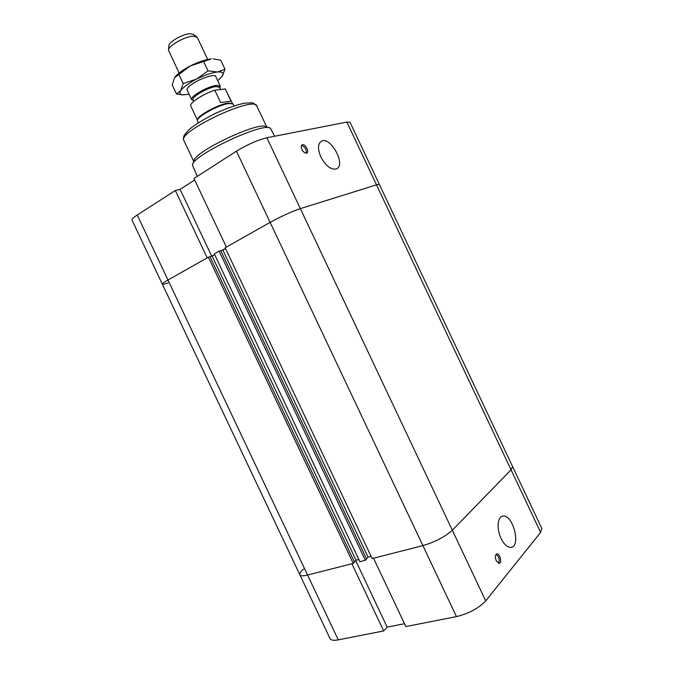 <?xml version="1.0" encoding="UTF-8"?>
<svg xmlns="http://www.w3.org/2000/svg" width="674" height="674" viewBox="0 0 674 674"><rect width="100%" height="100%" fill="white"/><g stroke="black" fill="none" stroke-linecap="round" stroke-linejoin="round"><path stroke-width="1.01" d="M354.322 561.804L356.024 560.246L212.175 256.112L214.703 254.688L210.069 256.828M366.42 558.695L368.08 557.145L222.867 250.088L225.546 248.58L220.802 250.779M168.171 282.878C164.574 284.142 162.628 284.563 162.333 284.158C162.19 283.628 164.068 282.254 167.986 280.03L207.221 257.881L175.341 190.498L180.101 189.352L194.668 180M180.101 189.352L211.746 256.263M193.969 178.509L226.388 247.063L270.114 222.386C281.269 216.295 291.345 211.712 300.351 208.637L376.496 184.845L379.369 184.44L376.496 184.845L300.351 208.637C291.345 211.712 281.269 216.295 270.114 222.386L225.158 247.754L372.149 558.569L422.893 545.611C435.185 541.963 445 536.841 452.321 530.236L511.061 469.812L512.577 466.551L511.061 469.812L452.321 530.236C445 536.841 435.185 541.963 422.893 545.611L373.531 558.215L405.858 626.567L456.458 616.609C469.003 613.5 478.751 608.26 485.71 600.879L540.615 532.418L541.845 528.534L350.025 122.297L346.857 122.07L266.87 137.774C257.493 140.074 247.35 144.539 236.448 151.161L193.969 178.509M175.341 190.498L137.226 215.031C133.435 217.508 131.7 219.21 132.028 220.128L299.863 574.796C300.57 576.059 303.14 576.144 307.588 575.048L353.227 563.397L208.401 257.215L167.986 280.03C164.068 282.254 162.19 283.628 162.333 284.158M301.944 149.502C300.949 147.126 301.034 145.55 302.196 144.784C305.036 143.233 309.813 151.945 306.754 153.082C305.069 153.453 303.469 152.257 301.944 149.502M306.173 153.217C306.628 149.401 305.078 146.806 301.548 145.407M320.875 157C317.513 148.954 317.74 143.672 321.54 141.152C330.85 136.19 346.402 165.357 336.393 168.938C331.018 170.025 325.845 166.048 320.875 157M274.63 136.249L270.417 128.237C263.408 121.716 191.829 155.551 192.419 165.105L197.305 176.352M269.322 127.858L266.238 126.796C259.532 120.722 193.514 151.928 193.96 160.968L192.823 164.018M356.024 560.246L358.871 559.513L356.024 560.246M353.227 563.397L354.516 562.217L210.002 256.676L208.401 257.215M368.08 557.145L371.104 556.37L368.08 557.145M219.134 251.158L214.315 253.879L359.899 561.695L365.342 560.305L366.622 559.117L220.727 250.618L219.134 251.158L365.342 560.305M404.501 623.703L387.171 627.149L355.678 560.566M387.171 627.149L383.666 630.931L351.887 563.742L307.588 575.048C303.14 576.144 300.57 576.059 299.863 574.796C299.382 573.549 300.629 571.645 303.595 569.067M299.863 574.796L330.083 638.649C330.968 640.3 333.697 640.704 338.255 639.862L383.666 630.931M496.241 560.768C494.893 557.086 495.12 554.803 496.898 553.91C499.973 553.303 502.349 563.22 499.156 563.363L496.241 560.768M498.516 563.287C499.872 559.791 499.072 556.8 496.115 554.323M501.077 538.492C496.384 528.989 497.488 516.503 502.871 516.124C512.813 513.891 521.381 546.631 510.917 547.339C507.396 547.448 504.118 544.499 501.077 538.492M196.547 36.649L193.118 34.307L190.169 33.708C183.134 33.742 168.407 42.108 168.904 45.756L168.534 49.893M179.09 72.994L168.5 50.205C167.902 46.009 185.182 36.211 193.387 36.143L197.255 37.373L207.693 59.472M193.404 100.493L191.702 99.668C189.445 96.778 208.081 86.053 216.657 85.379L220.305 86.146L219.859 87.982M220.583 89.516L219.53 87.283L216.152 86.575C208.215 87.216 190.986 97.115 193.076 99.786L193.783 101.302M231.056 101.159L220.642 102.583L231.056 101.159L225.293 88.951L214.795 90.206C202.992 93.897 188.821 103.341 190.793 106.071L197.448 120.149M220.642 102.583L214.795 90.206M232.479 103.585L225.293 88.951M232.724 103.754L228.267 103.097C218.469 104.141 196.538 116.189 197.465 119.955L197.423 120.444M234.004 105.877L232.968 103.922L228.84 103.535C218.839 104.613 196.454 116.914 197.398 120.739L198.249 122.769M216.244 77.569L215.545 75.951C212.63 74.174 198.586 79.212 191.332 84.68C188.703 86.626 187.203 88.235 186.85 89.516L187.65 91.083M217.753 80.754L222.521 75.867C224.113 72.927 222.454 71.638 217.542 71.992C211.746 72.682 204.736 75.067 196.505 79.153C188.442 83.365 183.168 87.224 180.699 90.737C179.276 93.046 179.832 94.419 182.351 94.849L189.158 94.276M183.151 94.941L176.478 93.956L180.699 90.737L183.168 83.509L196.505 79.153L208.022 70.846L217.542 71.992L225.032 69.262L220.743 60.188L213.136 58.874M211.366 58.924L190.27 65.951C198.493 61.856 205.528 59.514 211.366 58.924M175.189 76.811C177.987 73.356 183.016 69.742 190.27 65.951L174.566 77.695M174.549 77.729L172.215 84.932L176.478 93.956M225.032 69.262L222.083 76.533M183.168 83.509L178.795 74.258M208.022 70.846L203.632 61.561M338.255 639.862L137.226 215.031M456.458 616.609L236.448 151.161M485.71 600.879L266.87 137.774M346.857 122.07L540.615 532.418M183.892 140.563C183.193 138.979 183.362 137.117 184.398 134.985L189.31 129.349C194.971 124.698 203.843 119.281 215.924 113.106C227.997 107.891 237.568 104.58 244.62 103.164L251.604 102.819C252.539 102.465 254.292 103.543 256.861 106.071C254.646 95.101 176.824 131.893 183.892 140.563L193.775 161.465M256.861 106.071L266.744 126.973M186.867 89.44L191.702 99.668M215.469 75.926L220.305 86.146M182.351 94.849L181.196 94.798"/></g></svg>
